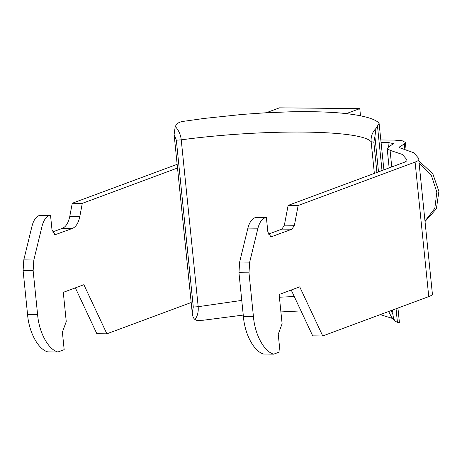 <?xml version="1.0" encoding="UTF-8"?>
<svg xmlns="http://www.w3.org/2000/svg" width="462" height="462" viewBox="0 0 462 462"><rect width="100%" height="100%" fill="white"/><g stroke="black" fill="none" stroke-linecap="round" stroke-linejoin="round"><path stroke-width="0.69" d="M383.905 169.849L379.094 123.36C374.751 117.481 353.413 113.323 327.818 112.191C316.453 111.631 303.921 111.509 290.223 111.816L265.662 112.792L242.498 114.409L204.337 118.416L183.004 121.408C179.972 121.904 177.876 122.875 176.727 124.33L175.231 126.415C178.667 130.192 180.665 134.667 181.237 139.836C264.154 128.696 361.036 129.66 371.142 141.724C370.738 136.561 372.36 132.12 376.022 128.413L374.913 136.498L378.499 171.852M192.221 312.734L174.116 134.5L176.34 140.205L193.289 307.063L192.221 312.734C192.452 315.892 193.318 318.127 194.837 319.438L196.633 320.299L203.199 320.241L243.255 315.078M280.902 311.919L300.213 310.955M388.646 311.492L391.799 317.654L393.728 318.457M265.673 112.953L279.464 107.837L359.777 108.634L360.504 115.777M359.777 108.634L345.992 113.75M174.116 134.5L175.231 126.415M392.538 310.048L393.012 314.732C393.237 317.879 394.103 320.114 395.628 321.437L397.424 322.297C398.937 322.765 399.561 322.73 399.295 322.193M395.033 320.969L391.805 317.66L395.628 321.437M379.094 123.36L376.022 128.413M294.259 296.523L279.406 297.222M241.765 300.404L198.186 306.693L181.237 139.836L176.34 140.205M194.837 319.438C197.447 316.47 198.568 312.225 198.186 306.693L193.289 307.063M376.917 172.442L373.845 142.169L371.142 141.724L374.359 173.394M425.127 220.9L434.823 208.339L436.838 192.123L431.52 175.831L419.248 163.046M425.173 221.356L436.388 208.778L438.9 191.355L432.842 173.851L419.04 161.019M268.307 234.17L281.93 229.112L284.373 225.167L288.115 205.405L405.053 161.995L406.878 160.788L406.912 159.69L402.338 154.447L390.067 150.323L387.196 148.729L388.265 147.343L393.468 143.601L387.936 142.452L381.115 142.388M288.115 205.405L298.152 205.509L415.09 162.098C417.382 161.238 418.601 160.43 418.745 159.673L432.409 294.178L418.745 159.673M380.867 139.969L394.271 140.101L402.171 140.737L405.341 142.394L404.273 143.78L399.07 147.528L413.819 152.795L418.786 158.483M432.409 294.178C432.265 294.935 431.046 295.744 428.753 296.604L322.736 335.961L312.699 335.857L291.21 290.009M298.152 205.509L294.415 225.265L291.967 229.21L270.969 236.879L267.862 232.091L266.36 217.307L264.974 217.827C261.74 219.202 259.396 222.655 257.946 228.193L249.688 262.133L248.989 272.834L253.447 316.678C254.845 334.54 264.039 351.57 273.689 354.163L280.024 351.813L278.24 334.269L282.103 323.735L279.129 294.496L299.723 286.85L322.736 335.961M266.36 217.307L256.323 217.209L254.932 217.723C251.698 219.098 249.359 222.557 247.909 228.095L257.946 228.193M273.689 354.163L263.646 354.065C253.996 351.466 244.802 334.442 243.405 316.574L238.952 272.73L239.645 262.029L247.909 228.095M52.454 232.022L62.416 228.32C65.979 226.755 68.422 222.811 69.756 216.493L72.263 203.257L177.148 164.322M72.263 203.257L82.3 203.361L79.799 216.591C78.465 222.909 76.016 226.854 72.459 228.419L55.117 234.731L52.01 229.943L50.508 215.159L49.122 215.679C45.888 217.053 43.544 220.507 42.094 226.045L33.836 259.985L23.799 259.881L32.057 225.947C33.507 220.409 35.845 216.955 39.079 215.575L40.471 215.061L50.508 215.159M177.523 168.012L82.3 203.361M57.837 352.021L47.794 351.917C38.144 349.318 28.95 332.293 27.553 314.426L37.595 314.53C38.993 332.392 48.187 349.422 57.837 352.021L64.172 349.665L62.387 332.12L66.251 321.587L63.282 292.348L83.87 284.702L106.884 333.812L191.187 302.518M106.884 333.812L96.847 333.708L75.358 287.861M23.799 259.881L23.1 270.582L27.553 314.426M37.595 314.53L33.137 270.686L33.836 259.985M393.012 314.732L391.071 310.591M373.845 142.169L374.913 136.498M397.424 322.297L396.049 308.743M382.01 170.553L377.518 126.328M428.753 296.604L415.09 162.098M399.601 146.835L399.728 148.1M404.273 143.78L404.845 149.382M387.936 142.452L388.421 147.239M390.067 150.323L391.753 166.932M294.415 225.265L284.373 225.167M291.967 229.21L281.93 229.112M271.621 236.763L270.322 236.752M264.974 217.827L254.932 217.723M239.645 262.029L249.688 262.133M248.989 272.834L238.952 272.73M253.447 316.678L243.405 316.574M32.057 225.947L42.094 226.045M39.079 215.575L49.122 215.679M54.47 234.604L55.769 234.615M62.416 228.32L72.459 228.419M79.799 216.591L69.756 216.493M33.137 270.686L23.1 270.582M392.429 318.433L380.238 314.61M399.399 322.389L397.938 308.044M406.086 149.734L405.341 142.394M387.196 148.729L389.143 167.902"/></g></svg>
